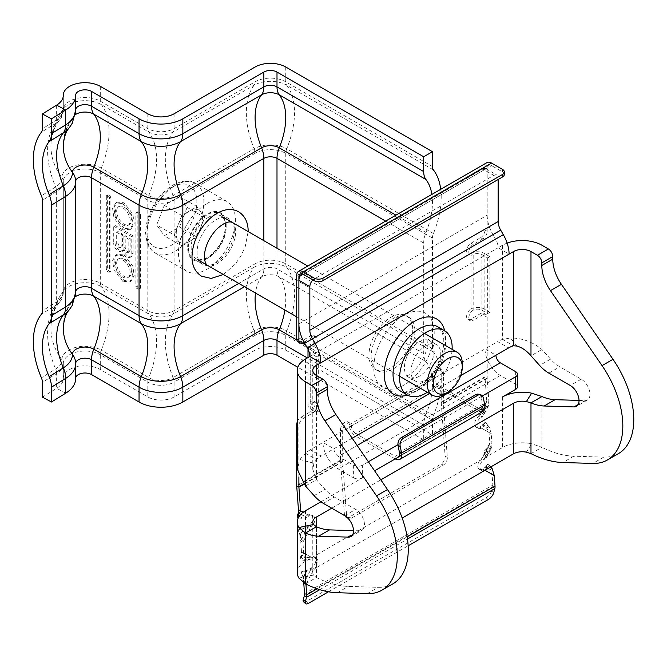 <?xml version="1.0" encoding="UTF-8"?>
<svg xmlns="http://www.w3.org/2000/svg" width="667" height="667" viewBox="0 0 667 667"><rect width="100%" height="100%" fill="white"/><g stroke="black" fill="none" stroke-linecap="round" stroke-linejoin="round"><path stroke-width="0.5" stroke-dasharray="3.33 2.5" d="M425.888 380.007A21.052 12.156 120 0 0 439.636 361.456A21.052 12.156 120 0 0 436.41 344.581A21.052 12.156 120 0 0 425.888 345.623A21.052 12.156 120 0 0 412.131 364.182A21.052 12.156 120 0 0 415.358 381.049A21.052 12.156 120 0 0 425.888 380.007M310.313 449.766A30.965 17.876 120 0 0 305.461 453.201L316.408 459.521A30.965 17.876 -60 0 1 321.261 456.086L310.313 449.766L322.978 442.454A21.677 12.515 -120 0 0 338.302 469.009L353.627 477.855L353.627 465.216L338.302 456.361L357.17 445.464M352.193 438.227L321.261 456.086M331.732 508.196L380.824 479.848M316.408 567.609A12.39 7.154 0 0 0 312.781 572.67A12.39 7.154 0 0 0 313.498 575.071L316.408 577.514L316.408 526.747L316.408 567.609L402.193 518.076M305.461 510.722L305.461 561.289L502.518 447.515A27.872 16.091 0 0 1 531.599 443.738L526.388 452.159M507.137 243.105A27.872 16.091 180 0 0 502.518 245.248L498.141 247.782L509.088 254.102M516.983 346.065L510.43 337.969L502.518 339.428A30.965 17.876 120 0 0 497.665 341.604L508.613 347.924M515.658 371.669L515.658 384.309L500.333 375.463A21.677 12.515 60 0 1 485.001 348.916L497.665 341.604M502.518 245.248L502.518 339.428L513.465 345.748M320.919 501.792L362.389 477.855A6.195 3.577 180 0 1 353.627 477.855M395.231 458.896L478.431 410.855L439.019 388.102L355.819 436.135L395.231 458.896L485.001 407.062L401.801 455.102M338.302 456.361A6.195 3.577 -120 0 1 333.925 448.783L322.978 442.454L485.001 348.916L495.948 355.236M307.27 347.866L495.573 239.145L492.963 234.626A27.872 16.091 -120 0 1 487.193 215.199L487.193 171.569L498.141 177.889A6.195 3.577 120 0 0 496.857 175.054A6.195 3.577 120 0 0 493.763 175.363L314.215 279.023A6.195 3.577 120 0 0 312.981 279.932M427.347 392.263A37.16 21.452 120 0 0 452.118 349.358M503.318 234.676L495.573 239.145A12.39 7.154 60 0 1 498.141 247.782L309.838 356.495M493.763 175.363L482.816 169.043L303.268 272.703L314.215 279.023M301.859 273.778A6.195 3.577 -60 0 1 303.268 272.703M482.816 169.043A6.195 3.577 -60 0 1 485.909 168.734A6.195 3.577 -60 0 1 487.193 171.569M498.141 179.515L498.141 177.889M515.658 384.309A6.195 3.577 180 0 1 517.467 386.835M482.366 395.94L397.949 444.681M368.376 461.756L362.389 465.216L362.389 477.855M353.627 465.216A6.195 3.577 0 0 0 362.389 465.216M541.929 245.248L541.929 349.475L530.982 355.794M579.031 400.417L584.967 400.6A12.39 7.154 -120 0 0 587.419 400.025A12.39 7.154 -120 0 0 589.311 390.095A12.39 7.154 -120 0 0 581.224 379.181L559.83 366.825A30.965 17.876 60 0 1 550.575 359.121L541.929 349.475C532.591 341.829 522.094 337.994 510.43 337.969M530.982 453.635L541.929 447.307L531.599 443.738M541.929 396.54L541.929 447.307A123.862 71.511 -120 0 0 573.82 456.203L603.71 457.12A74.32 42.905 -120 0 0 618.384 453.652M313.94 463.29L312.781 469.285L316.408 479.681L316.408 375.454L316.408 459.521L313.94 463.29L299.917 459.513L297.299 469.285M305.461 359.021L305.461 453.201L299.917 459.513M305.461 486.001L316.408 479.681L325.046 489.328L314.099 495.648M313.498 575.071L298.916 578.081M305.461 561.289A27.872 16.091 0 0 0 297.299 572.67M392.855 583.858A74.32 42.905 60 0 1 378.181 587.327L348.299 586.41A123.862 71.511 60 0 1 316.408 577.514L305.461 583.842M323.353 503.36L334.3 497.032L355.694 509.388A12.39 7.154 60 0 1 363.79 520.302A12.39 7.154 60 0 1 361.889 530.232A12.39 7.154 60 0 1 359.446 530.807L353.502 530.624M334.3 497.032A30.965 17.876 60 0 1 325.046 489.328M187.11 207.387L204.627 217.5L197.023 237.118L189.411 241.512A18.643 10.764 -60 0 1 177.997 240.487A18.643 10.764 -60 0 1 177.997 225.271A18.643 10.764 -60 0 1 189.411 211.072L197.023 206.678L179.506 196.565L187.11 207.387L179.506 227.005L164.282 235.793L156.67 224.962L164.282 205.353L179.506 196.565M462.273 363.598A24.771 14.299 -60 0 1 444.756 393.939M206.928 203.535A40.253 23.245 -60 0 1 227.055 201.542A40.253 23.245 -60 0 1 233.225 233.8A40.253 23.245 -60 0 1 206.928 269.268A40.253 23.245 -60 0 1 186.802 271.269A40.253 23.245 -60 0 1 180.632 239.011A40.253 23.245 -60 0 1 206.928 203.535M204.627 217.5L197.023 206.678M164.282 205.353L181.799 215.466L189.411 211.072A18.643 10.764 -60 0 1 200.825 212.089A18.643 10.764 -60 0 1 200.825 227.314A18.643 10.764 -60 0 1 189.411 241.512L181.799 245.906L164.282 235.793M181.799 215.466L174.187 235.076L156.67 224.962M174.187 235.076L181.799 245.906M197.023 237.118L179.506 227.005M431.874 194.405A61.931 35.76 -60 0 1 425.963 232.5A21.677 12.515 120 0 0 423.695 243.08L423.695 353.61A21.677 12.515 120 0 0 425.963 361.572A61.931 35.76 -60 0 1 425.963 414.541A21.677 12.515 120 0 0 423.695 425.121L423.695 439.928L432.449 434.876L285.751 350.175A21.677 12.515 0 0 0 255.094 350.175L174.087 396.948A18.576 10.73 180 0 1 147.807 396.948L100.3 369.518A21.677 12.515 0 0 0 76.672 366.808A21.677 12.515 0 0 0 63.298 378.372A21.677 12.515 0 0 0 63.298 378.464A24.771 14.299 180 0 1 63.298 378.564A24.771 14.299 180 0 1 56.637 388.319L42.405 397.132M440.729 189.295A74.32 42.905 -60 0 1 433.425 233.492A9.288 5.361 120 0 0 432.449 238.027L432.449 348.549A9.288 5.361 120 0 0 433.425 351.968A74.32 42.905 -60 0 1 433.425 415.533A9.288 5.361 120 0 0 432.449 420.068L432.449 434.876M423.695 439.928L297.832 367.267M124.054 228.372L115.299 217.2L113.915 207.745L117.084 202.159L124.054 202.776L132.808 213.957L134.192 223.412L131.024 228.998L124.054 228.372M138.286 287.794A1.551 0.892 60 0 1 137.194 285.893L137.194 212.573A1.551 0.892 60 0 1 137.51 211.864A1.551 0.892 60 0 1 138.286 211.939L139.378 212.573A1.551 0.892 60 0 1 140.479 214.474L140.479 287.794A1.551 0.892 60 0 1 140.153 288.503A1.551 0.892 60 0 1 139.378 288.427L138.286 287.794L136.968 288.553A1.551 0.892 60 0 1 135.876 286.652L135.876 213.332A1.551 0.892 60 0 1 136.193 212.623A1.551 0.892 60 0 1 136.968 212.698L138.069 213.332A1.551 0.892 60 0 1 139.161 215.233L139.161 288.553A1.551 0.892 60 0 1 138.836 289.261A1.551 0.892 60 0 1 138.069 289.186L136.968 288.553M110.914 270.727A1.551 0.892 60 0 1 110.597 271.436A1.551 0.892 60 0 1 109.822 271.361L108.729 270.727A1.551 0.892 60 0 1 107.629 268.826L107.629 195.506A1.551 0.892 60 0 1 107.954 194.797A1.551 0.892 60 0 1 108.729 194.872L109.822 195.506A1.551 0.892 60 0 1 110.914 197.407L110.914 270.727L109.605 271.486A1.551 0.892 60 0 1 109.28 272.194A1.551 0.892 60 0 1 108.504 272.119L107.412 271.486A1.551 0.892 60 0 1 106.32 269.585L106.32 196.265A1.551 0.892 60 0 1 106.637 195.556A1.551 0.892 60 0 1 107.412 195.631L108.504 196.265A1.551 0.892 60 0 1 109.605 198.166L109.605 271.486M115.024 242.705L115.024 225.438L133.083 235.868L133.083 253.218A7.195 4.152 60 0 1 131.591 256.512A7.195 4.152 60 0 1 123.253 249.683A6.145 3.543 60 0 1 122.436 250.534A6.145 3.543 60 0 1 117.7 248.883A6.145 3.543 60 0 1 115.024 242.705L113.707 243.463L113.707 226.196L115.024 225.438M124.054 254.927L132.808 266.1L134.192 275.554L131.024 281.14L124.054 280.524L115.299 269.343L113.915 259.888L117.084 254.302L124.054 254.927M122.736 203.535L131.499 214.716L132.883 224.17L129.715 229.756L122.736 229.131L113.982 217.959L112.598 208.504L115.766 202.918L122.736 203.535M122.736 281.282L113.982 270.102L112.598 260.647L115.766 255.061L122.736 255.686L131.499 266.858L132.883 276.313L129.715 281.899L122.736 281.282M188.319 247.149A26.321 15.199 -60 0 1 199.808 220.66A26.321 15.199 -60 0 1 220.085 213.607A26.321 15.199 -60 0 1 225.538 225.654A26.321 15.199 -60 0 1 214.049 252.143A26.321 15.199 -60 0 1 193.763 259.196A26.321 15.199 -60 0 1 188.319 247.149M234.3 230.715A26.321 15.199 -60 0 1 222.811 257.204A26.321 15.199 -60 0 1 202.526 264.257A26.321 15.199 -60 0 1 197.073 252.201A26.321 15.199 -60 0 1 208.563 225.721A26.321 15.199 -60 0 1 228.848 218.668A26.321 15.199 -60 0 1 234.3 230.715M115.349 264.215A10.447 6.036 60 0 1 117.517 259.43A10.447 6.036 60 0 1 125.563 262.231A10.447 6.036 60 0 1 130.132 272.745A10.447 6.036 60 0 1 127.964 277.53A10.447 6.036 60 0 1 119.91 274.729A10.447 6.036 60 0 1 115.349 264.215M116.667 263.457A10.447 6.036 60 0 1 118.826 258.671A10.447 6.036 60 0 1 126.88 261.472A10.447 6.036 60 0 1 131.441 271.986A10.447 6.036 60 0 1 129.281 276.772A10.447 6.036 60 0 1 121.227 273.97A10.447 6.036 60 0 1 116.667 263.457M113.707 226.196L131.774 236.627L131.774 253.977A7.195 4.152 60 0 1 130.282 257.27A7.195 4.152 60 0 1 121.944 250.442L123.253 249.683M121.944 250.442A6.145 3.543 60 0 1 121.119 251.292A6.145 3.543 60 0 1 116.391 249.641A6.145 3.543 60 0 1 113.707 243.463M131.774 236.627L133.083 235.868M116.667 232.266L121.094 234.826L121.094 246.106A3.135 1.809 60 0 1 120.444 247.54A3.135 1.809 60 0 1 118.034 246.698A3.135 1.809 60 0 1 116.667 243.547L116.667 232.266L117.976 231.507L122.411 234.067L122.411 245.348A3.135 1.809 60 0 1 121.761 246.782A3.135 1.809 60 0 1 119.343 245.94A3.135 1.809 60 0 1 117.976 242.788L117.976 231.507M128.814 250.942A3.485 2.009 60 0 1 128.097 252.535A3.485 2.009 60 0 1 125.413 251.601A3.485 2.009 60 0 1 123.887 248.099L123.887 236.435L128.814 239.278L128.814 250.942L130.132 250.183A3.485 2.009 60 0 1 129.406 251.776A3.485 2.009 60 0 1 126.722 250.842A3.485 2.009 60 0 1 125.204 247.34L125.204 235.676L130.132 238.519L130.132 250.183M123.887 236.435L125.204 235.676M128.814 239.278L130.132 238.519M121.094 234.826L122.411 234.067M115.349 212.073A10.447 6.036 60 0 1 117.517 207.287A10.447 6.036 60 0 1 125.563 210.088A10.447 6.036 60 0 1 130.132 220.602A10.447 6.036 60 0 1 127.964 225.388A10.447 6.036 60 0 1 119.91 222.586A10.447 6.036 60 0 1 115.349 212.073M116.667 211.314A10.447 6.036 60 0 1 118.826 206.528A10.447 6.036 60 0 1 126.88 209.33A10.447 6.036 60 0 1 131.441 219.843A10.447 6.036 60 0 1 129.281 224.629A10.447 6.036 60 0 1 121.227 221.828A10.447 6.036 60 0 1 116.667 211.314M412.748 329.948A30.965 17.876 -60 0 1 399.233 361.114A30.965 17.876 -60 0 1 375.371 369.41A30.965 17.876 -60 0 1 368.951 355.236A30.965 17.876 -60 0 1 382.474 324.07A30.965 17.876 -60 0 1 406.336 315.774A30.965 17.876 -60 0 1 412.748 329.948M414.932 331.216A30.965 17.876 -60 0 1 401.417 362.373A30.965 17.876 -60 0 1 377.555 370.669A30.965 17.876 -60 0 1 371.144 356.495A30.965 17.876 -60 0 1 384.659 325.338A30.965 17.876 -60 0 1 408.521 317.042A30.965 17.876 -60 0 1 414.932 331.216M480.624 313.515A6.195 3.577 -60 0 1 483.717 313.207A6.195 3.577 -60 0 1 485.001 316.041L485.001 376.722A9.288 5.361 -120 0 0 485.026 377.397L486.735 400.934L488.919 401.976L487.21 378.439A6.195 3.577 -120 0 1 487.193 377.989L487.193 317.309A6.195 3.577 120 0 0 485.909 314.474A6.195 3.577 120 0 0 482.816 314.782L480.624 313.515L470.985 319.076A6.195 3.577 -60 0 1 467.892 319.385A6.195 3.577 -60 0 1 466.608 316.55A6.195 3.577 -60 0 1 470.985 308.963L470.985 253.343A6.195 3.577 -60 0 1 467.892 253.652A6.195 3.577 -60 0 1 466.608 250.817A6.195 3.577 -60 0 1 470.985 243.23L480.624 237.669L482.816 238.928A6.195 3.577 120 0 0 487.193 231.349L487.193 168.134A6.195 3.577 60 0 1 488.477 165.299A6.195 3.577 60 0 1 491.571 165.608L502.518 171.928A6.195 3.577 180 0 1 504.335 174.462M482.816 314.782L473.178 320.343A6.195 3.577 -60 0 1 470.085 320.652A6.195 3.577 -60 0 1 468.801 317.817A6.195 3.577 -60 0 1 473.178 310.23L470.985 308.963A9.288 5.361 0 0 1 484.125 308.963L489.886 312.289L489.886 256.67L484.125 253.343A9.288 5.361 180 0 0 470.985 253.343L473.178 254.602A6.195 3.577 -60 0 1 470.085 254.911A6.195 3.577 -60 0 1 468.801 252.076A6.195 3.577 -60 0 1 473.178 244.497L482.816 238.928M478.431 408.329L439.019 385.576L355.819 433.608L395.231 456.361L478.431 408.329A6.195 3.577 -120 0 0 481.532 408.638A6.195 3.577 -120 0 0 482.816 405.803A6.195 3.577 -120 0 0 482.666 404.402L484.776 404.969M478.431 410.855A9.288 5.361 -120 0 0 483.075 411.314M491.779 447.39L491.971 444.039L483.975 459.605A6.195 3.877 115.5 0 0 480.132 465.324A6.195 3.877 115.5 0 0 481.691 470.46A6.195 3.877 115.5 0 0 484.742 470.127L482.558 469.084L487.477 465.733L488.152 463.949L485.843 465.808L489.745 470.227L492.079 474.545L482.558 469.084A6.195 3.877 115.5 0 1 479.515 469.418A6.195 3.877 115.5 0 1 477.956 464.29A6.195 3.877 115.5 0 1 481.791 458.571L483.975 459.605L486.46 457.754L486.785 456.203L484.234 454.852L481.791 458.571L489.786 442.996L489.028 432.483L479.506 427.022L484.417 423.67L485.101 421.886L482.791 423.745L486.693 428.164L489.028 432.483L491.204 433.517L479.506 427.022A6.195 3.877 115.5 0 1 476.463 427.355A6.195 3.877 115.5 0 1 474.904 422.228A6.195 3.877 115.5 0 1 478.739 416.508L480.924 417.55A6.195 3.877 115.5 0 0 477.08 423.27A6.195 3.877 115.5 0 0 478.639 428.397A6.195 3.877 115.5 0 0 481.682 428.064L484.417 423.67L489.003 426.296L491.204 433.517L491.971 444.039L489.786 442.996L489.028 445.981L484.234 454.852L484.734 450.533L488.086 447.349L490.637 448.708L486.785 456.203L487.277 451.884L491.779 447.39L486.46 457.754M439.019 385.576A6.195 3.577 -120 0 1 434.642 377.989A6.195 3.577 -60 0 1 437.344 371.752A6.195 3.577 -60 0 1 442.121 370.093A6.195 3.577 -60 0 1 443.397 372.928L443.397 403.268A6.195 3.577 60 0 0 443.413 403.718L441.237 402.685L485.026 377.397L487.21 378.439L443.413 403.718L447.307 457.329A6.195 3.877 -64.5 0 1 443.313 465.107L351.351 518.209A6.195 3.877 -64.5 0 1 348.307 518.542A6.195 3.877 -64.5 0 1 346.59 515.474L342.696 461.872L303.785 484.342M303.218 512.181L310.138 516.15A6.195 3.877 -64.5 0 1 313.182 515.816A6.195 3.877 -64.5 0 1 314.741 520.944A6.195 3.877 -64.5 0 1 310.897 526.663L308.721 525.629A6.195 3.877 -64.5 0 0 312.556 519.901A6.195 3.877 -64.5 0 0 310.997 514.774A6.195 3.877 -64.5 0 0 307.954 515.107L303.168 515.558L303.035 518.459L310.138 516.15L298.432 509.655M316.233 557.879A6.195 3.877 -64.5 0 0 313.19 558.212L311.005 557.17L306.228 557.62L306.095 560.522L301.509 557.895L301.484 551.709L313.19 558.212L306.095 560.522L300.267 559.863L303.668 552.751L302.901 542.238L300.725 541.195L300.25 535.809L298.082 529.856L300.25 535.809L304.094 528.306L308.721 525.629L300.725 541.195L301.484 551.709L311.005 557.17A6.195 3.877 -64.5 0 1 314.049 556.837A6.195 3.877 -64.5 0 1 315.608 561.964A6.195 3.877 -64.5 0 1 311.772 567.684L313.949 568.726A6.195 3.877 -64.5 0 0 317.792 563.006A6.195 3.877 -64.5 0 0 316.233 557.879L314.049 556.837M304.536 593.772L492.846 485.059L492.079 474.545L494.264 475.579M342.68 431.082L340.487 429.815L340.487 460.155A9.288 5.361 -120 0 0 340.512 460.83L342.696 461.872A6.195 3.577 -120 0 1 342.68 461.422L342.68 431.082A6.195 3.577 -60 0 1 345.381 424.846A6.195 3.577 -60 0 1 350.158 423.186A6.195 3.577 -60 0 1 351.442 426.021L434.642 377.989L432.449 376.722A6.195 3.577 -60 0 1 435.159 370.493A6.195 3.577 -60 0 1 439.928 368.834A6.195 3.577 -60 0 1 441.212 371.669L441.212 402.009A9.288 5.361 60 0 0 441.237 402.685L445.131 456.286A6.195 3.877 -64.5 0 1 441.129 464.074L349.166 517.167A6.195 3.877 -64.5 0 1 346.123 517.5A6.195 3.877 -64.5 0 1 344.405 514.44L340.512 460.83L296.723 486.118M298.891 476.955L298.891 426.021L297.299 425.104M487.193 231.349L485.001 230.082L485.001 166.875A9.288 5.361 60 0 1 486.927 162.623M485.001 230.082A6.195 3.577 -60 0 1 480.624 237.669M340.487 429.815A6.195 3.577 -60 0 1 343.197 423.587A6.195 3.577 -60 0 1 347.966 421.928A6.195 3.577 -60 0 1 349.25 424.762A9.288 5.361 60 0 0 355.819 436.135M297.299 421.869A6.195 3.577 -60 0 1 301.075 417.175L303.268 418.442A6.195 3.577 120 0 0 298.891 426.021M303.268 418.442L312.898 412.881A6.195 3.577 -60 0 0 316.95 407.42A6.195 3.577 -60 0 0 316 402.459A6.195 3.577 -60 0 0 312.898 402.768L310.714 401.501A6.195 3.577 -60 0 1 313.807 401.192A6.195 3.577 -60 0 1 314.757 406.153A6.195 3.577 -60 0 1 310.714 411.614L301.075 417.175M303.268 342.588L301.075 341.329L310.714 335.768A6.195 3.577 -60 0 1 313.807 335.459A6.195 3.577 -60 0 1 314.757 340.42A6.195 3.577 -60 0 1 310.714 345.881A9.288 5.361 180 0 0 308.021 349.275M301.075 341.329A6.195 3.577 -60 0 1 297.982 341.629M304.002 342.163L312.898 337.027A6.195 3.577 -60 0 1 316 336.718A6.195 3.577 -60 0 1 316.95 341.687A6.195 3.577 -60 0 1 312.898 347.14L310.714 345.881L310.714 401.501A9.288 5.361 0 0 0 307.996 405.294A9.288 5.361 0 0 0 310.714 409.088L310.714 353.46A9.288 5.361 180 0 1 309.188 352.301M355.819 433.608A6.195 3.577 60 0 1 351.442 426.021L349.25 424.762L432.449 376.722A9.288 5.361 -120 0 0 439.019 388.102M481.532 408.638L398.324 456.67A6.195 3.577 60 0 1 395.231 456.361M478.506 394.214A6.195 4.377 -75 0 1 481.282 397.665L482.666 404.402L399.458 452.443M489.886 312.289L487.694 313.557L481.941 310.23A6.195 3.577 0 0 0 473.178 310.23L473.178 254.602A6.195 3.577 180 0 1 481.941 254.602L487.694 257.929L489.886 256.67M487.694 313.557L487.694 257.929M312.898 402.768A6.195 3.577 0 0 0 311.089 405.294A6.195 3.577 0 0 0 312.898 407.82L312.898 352.201A6.195 3.577 180 0 1 311.089 349.666A6.195 3.577 180 0 1 312.898 347.14L312.898 402.768M316.475 356.787L318.659 355.519L318.659 411.147L316.475 412.406L316.475 356.787L310.714 353.46M316.475 412.406L310.714 409.088M318.659 411.147L312.898 407.82M312.898 352.201L318.659 355.519M308.638 603.251L306.52 601.376L486.068 497.724L488.177 499.6M328.489 591.787L408.137 545.806M493.688 492.838L491.579 490.962L492.713 486.735L494.822 488.611M491.579 490.962A6.195 2.526 -48.4 0 1 486.068 497.724M306.52 601.376A6.195 2.526 -48.4 0 1 303.543 601.784M492.846 485.059A6.195 3.577 60 0 1 492.713 486.735L304.41 595.448M297.34 514.891L303.168 515.558L298.583 512.931M298.257 517.917L303.035 518.459L299.2 516.258M299.883 535.493L303.727 527.989L310.897 526.663L302.901 542.238L300.25 535.809M298.082 529.856L303.727 527.989L304.094 528.306L298.449 530.173M303.777 583.258L303.302 577.872L301.142 571.919L303.302 577.872L307.153 570.368L311.772 567.684L303.777 583.258M305.961 584.3L303.302 577.872M302.935 577.555L306.787 570.052L313.949 568.726L306.045 584.134M301.142 571.919L306.787 570.052L307.153 570.368L301.509 572.236M300.4 556.953L301.642 554.994L306.228 557.62L300.4 556.953L300.267 559.863M485.101 421.886L489.003 426.296L486.693 428.164L482.108 425.538L482.791 423.745M486.735 400.934L485.968 403.919L480.649 414.274L478.739 416.508L486.735 400.934M487.577 406.645L485.034 405.286L481.682 408.471L481.182 412.79L483.725 414.14L483.408 415.691L480.924 417.55L488.919 401.976L488.728 405.328L483.725 414.14L484.225 409.821L487.577 406.645M484.225 409.821L481.682 408.471M487.277 451.884L484.734 450.533M492.063 468.359L489.745 470.227L485.159 467.592L485.843 465.808M485.001 470.277L487.477 465.733L490.178 467.284M490.795 466.925L488.152 463.949M419.318 376.221A21.052 12.156 -60 0 1 408.788 377.264A21.052 12.156 -60 0 1 405.561 360.388A21.052 12.156 -60 0 1 419.318 341.829A21.052 12.156 -60 0 1 429.84 340.787A21.052 12.156 -60 0 1 433.075 357.662A21.052 12.156 -60 0 1 419.318 376.221M403.985 315.283A42.73 24.671 120 0 0 373.77 367.617A42.73 24.671 120 0 0 403.985 385.067A42.73 24.671 120 0 0 434.2 332.733A42.73 24.671 120 0 0 403.985 315.283M444.681 330.765A43.355 25.029 -60 0 1 414.932 391.896A43.355 25.029 -60 0 1 407.529 395.122M419.318 389.361A37.16 21.452 120 0 0 443.588 356.62A37.16 21.452 120 0 0 437.894 326.847L442.113 331.958L443.588 337.835C444.147 342.696 443.497 348.282 441.662 354.586C436.385 370.218 427.906 381.707 416.216 389.061C404.994 394.706 401.759 391.646 400.734 391.204A37.16 21.452 120 0 0 419.318 389.361M460.697 375.588L429.573 393.555M502.518 396.948L502.518 447.515M304.661 343.338L500.709 230.157M298.891 323.92L487.193 215.199M500.333 375.463L338.302 469.009M550.575 359.121L539.628 365.441M548.883 373.153L559.83 366.825M581.224 379.181L570.277 385.501M584.967 400.6L578.189 404.51M573.82 456.203L562.873 462.523M603.71 457.12L592.763 463.44M367.234 593.647L378.181 587.327M337.352 592.73L348.299 586.41M352.668 534.717L359.446 530.807M344.747 515.708L355.694 509.388M175.396 251.067A40.253 23.245 120 0 0 201.692 215.591A40.253 23.245 120 0 0 195.523 183.342A40.253 23.245 120 0 0 175.396 185.334A40.253 23.245 120 0 0 149.1 220.802A40.253 23.245 120 0 0 155.269 253.06A40.253 23.245 120 0 0 175.396 251.067M171.894 187.352A35.301 20.377 -60 0 1 196.857 201.767A35.301 20.377 -60 0 1 171.894 244.997A35.301 20.377 -60 0 1 146.932 230.59A35.301 20.377 -60 0 1 171.894 187.352M206.928 258.654A27.247 15.733 -60 0 1 187.66 247.524A27.247 15.733 -60 0 1 206.928 214.157A27.247 15.733 -60 0 1 226.196 225.279A27.247 15.733 -60 0 1 206.928 258.654M208.679 217.192A24.771 14.299 120 0 0 192.496 239.019A24.771 14.299 120 0 0 196.29 258.871A24.771 14.299 120 0 0 208.679 257.637A24.771 14.299 120 0 0 224.862 235.81A24.771 14.299 120 0 0 221.06 215.958A24.771 14.299 120 0 0 208.679 217.192M75.304 114.707A12.498 7.22 0 0 0 73.712 116.141A12.498 7.22 0 0 0 72.47 119.335A61.931 50.567 179.3 0 0 63.298 145.856A61.931 50.567 179.3 0 0 63.298 146.031M65.7 393.197L56.637 388.319L56.637 373.512L42.405 382.316M63.298 95.498L63.298 110.097A9.288 7.587 -0.7 0 1 61.923 114.082A74.32 60.68 179.3 0 0 50.909 145.906A74.32 60.68 179.3 0 0 50.909 146.532A74.32 60.68 179.3 0 0 61.923 177.647A9.288 7.587 -0.7 0 1 63.298 181.532A9.288 7.587 -0.7 0 1 63.298 181.616L63.298 292.138A9.288 7.587 -0.7 0 1 61.923 296.115A23.395 13.507 180 0 1 59.588 302.093A23.395 13.507 180 0 1 55.636 305.428A74.32 44.381 -121.8 0 0 47.582 332.875A74.32 44.381 -121.8 0 0 55.636 368.993A9.288 5.544 58.2 0 1 56.637 373.512A24.771 14.299 180 0 0 63.298 363.757L63.298 378.564M100.3 86.351L100.3 101.159A9.288 5.361 120 0 0 101.267 104.569A74.32 42.905 -60 0 1 101.267 168.134A9.288 5.361 120 0 0 100.3 172.67L100.3 283.2A9.288 5.361 120 0 0 101.267 286.61A23.053 13.307 0 0 0 64.207 290.237A23.053 13.307 0 0 0 61.923 296.115A74.32 60.68 179.3 0 0 50.909 327.947A74.32 60.68 179.3 0 0 50.909 328.573A74.32 60.68 179.3 0 0 61.923 359.68A23.395 13.507 180 0 1 55.636 368.993L41.404 377.805M174.087 113.782L174.087 128.589A9.288 5.361 60 0 1 173.112 131.999A17.2 9.93 180 0 1 148.783 131.999L101.267 104.569A23.053 13.307 0 0 0 64.207 108.196A23.053 13.307 0 0 0 61.923 114.082A23.395 13.507 180 0 1 59.588 120.052A23.395 13.507 180 0 1 55.636 123.387A74.32 44.381 -121.8 0 0 47.582 150.834A74.32 44.381 -121.8 0 0 55.636 186.952A9.288 5.544 58.2 0 1 56.637 191.471L56.637 302.001A9.288 5.544 58.2 0 1 55.636 305.428L41.404 314.24M147.807 113.782L147.807 128.589A9.288 5.361 120 0 0 148.783 131.999A74.32 42.905 -60 0 1 156.57 159.288A74.32 42.905 -60 0 1 148.783 195.564A9.288 5.361 120 0 0 147.807 200.1L147.807 310.63L100.3 283.2A21.677 12.515 0 0 0 76.672 280.482A21.677 12.515 0 0 0 63.298 292.046A21.677 12.515 0 0 0 63.298 292.138A24.771 14.299 180 0 1 63.298 292.246A24.771 14.299 180 0 1 56.637 302.001L42.405 310.805M255.094 67.008L255.094 81.816A9.288 5.361 60 0 1 254.127 85.226L173.112 131.999A74.32 42.905 -120 0 0 165.324 159.288A74.32 42.905 -120 0 0 173.112 195.564A9.288 5.361 60 0 1 174.087 200.1A18.576 10.73 180 0 1 147.807 200.1L100.3 172.67A21.677 12.515 0 0 0 76.672 169.96A21.677 12.515 0 0 0 63.298 181.524A21.677 12.515 0 0 0 63.298 181.616A24.771 14.299 180 0 1 63.298 181.716A24.771 14.299 180 0 1 56.637 191.471L42.405 200.283M285.751 67.008L285.751 81.816A9.288 5.361 120 0 0 286.727 85.226A23.053 13.307 0 0 0 254.127 85.226A74.32 42.905 -120 0 0 254.127 148.791L173.112 195.564A17.2 9.93 180 0 1 148.783 195.564L101.267 168.134A23.053 13.307 0 0 0 76.071 165.274A23.053 13.307 0 0 0 61.923 177.647A23.395 13.507 180 0 1 55.636 186.952L41.404 195.764M56.637 105.144L56.637 119.96A9.288 5.544 58.2 0 1 55.636 123.387L41.404 132.199M432.449 166.517L285.751 81.816A21.677 12.515 0 0 0 255.094 81.816L174.087 128.589A18.576 10.73 180 0 1 147.807 128.589L100.3 101.159A21.677 12.515 0 0 0 76.672 98.449A21.677 12.515 0 0 0 63.298 110.005A21.677 12.515 0 0 0 63.298 110.097A24.771 14.299 180 0 1 63.298 110.205A24.771 14.299 180 0 1 56.637 119.96L42.405 128.773M433.425 169.927L286.727 85.226A74.32 42.905 -60 0 1 286.727 148.791A23.053 13.307 0 0 0 254.127 148.791A9.288 5.361 60 0 1 255.094 153.327L174.087 200.1L174.087 310.63A9.288 5.361 60 0 1 173.112 314.04A17.2 9.93 180 0 1 148.783 314.04L101.267 286.61A74.32 42.905 -60 0 1 101.267 350.175A23.053 13.307 0 0 0 76.071 347.307A23.053 13.307 0 0 0 61.923 359.68A9.288 7.587 -0.7 0 1 63.298 363.573A9.288 7.587 -0.7 0 1 63.298 363.648L63.298 378.464M433.425 233.492L286.727 148.791A9.288 5.361 120 0 0 285.751 153.327A21.677 12.515 0 0 0 255.094 153.327L255.094 263.857L174.087 310.63A18.576 10.73 180 0 1 147.807 310.63A9.288 5.361 120 0 0 148.783 314.04A74.32 42.905 -60 0 1 156.57 341.329A74.32 42.905 -60 0 1 148.783 377.605L101.267 350.175A9.288 5.361 120 0 0 100.3 354.711A21.677 12.515 0 0 0 76.672 352.001A21.677 12.515 0 0 0 63.298 363.557L63.298 378.372M432.449 238.027L285.751 153.327L285.751 263.857A21.677 12.515 0 0 0 255.094 263.857A9.288 5.361 60 0 1 254.127 267.267L173.112 314.04A74.32 42.905 -120 0 0 165.324 341.329A74.32 42.905 -120 0 0 173.112 377.605A17.2 9.93 180 0 1 148.783 377.605A9.288 5.361 120 0 0 147.807 382.141L100.3 354.711L100.3 369.518M432.449 348.549L285.751 263.857A9.288 5.361 120 0 0 286.727 267.267A23.053 13.307 0 0 0 254.127 267.267A74.32 42.905 -120 0 0 254.127 330.832L173.112 377.605A9.288 5.361 60 0 1 174.087 382.141A18.576 10.73 180 0 1 147.807 382.141L147.807 396.948M433.425 351.968L286.727 267.267A74.32 42.905 -60 0 1 286.727 330.832A23.053 13.307 0 0 0 254.127 330.832A9.288 5.361 60 0 1 255.094 335.368L174.087 382.141L174.087 396.948M433.425 415.533L286.727 330.832A9.288 5.361 120 0 0 285.751 335.368A21.677 12.515 0 0 0 255.094 335.368L255.094 350.175M432.449 420.068L285.751 335.368L285.751 350.175M75.679 291.963A9.288 5.361 0 0 0 75.679 292.046A9.288 5.361 0 0 0 75.679 292.088A21.677 17.701 -0.7 0 1 72.47 301.367A61.931 50.567 179.3 0 0 63.298 327.897A61.931 50.567 179.3 0 0 63.298 328.072M75.304 296.74A12.498 7.22 0 0 0 73.712 298.182A12.498 7.22 0 0 0 72.47 301.367A33.95 19.601 180 0 1 69.093 310.038M75.679 109.922A9.288 5.361 0 0 0 75.679 110.005A9.288 5.361 0 0 0 75.679 110.047A21.677 17.701 -0.7 0 1 72.47 119.335A33.95 19.601 180 0 1 69.093 127.997M263.857 240.67L263.857 268.909A21.677 12.515 60 0 1 261.589 276.872L244.531 286.718M276.997 248.249L276.997 268.909A21.677 12.515 120 0 0 279.265 276.872A12.498 7.22 0 0 0 261.589 276.872A61.931 35.76 -120 0 0 255.494 293.046M423.695 353.61L276.997 268.909A9.288 5.361 0 0 0 263.857 268.909L238.769 283.392M425.963 361.572L279.265 276.872A61.931 35.76 -60 0 1 284.901 310.022M423.695 425.121L307.337 357.937M425.963 414.541L305.669 345.089M302.168 343.063L296.84 339.995M423.695 243.08L385.626 221.102M425.963 232.5L395.931 215.158M131.774 253.977L133.083 253.218M123.887 248.099L125.204 247.34M121.094 246.106L122.411 245.348M116.667 243.547L117.976 242.788M108.504 272.119L109.822 271.361M109.605 198.166L110.914 197.407M108.504 196.265L109.822 195.506M107.412 195.631L108.729 194.872M106.32 196.265L107.629 195.506M106.32 269.585L107.629 268.826M107.412 271.486L108.729 270.727M135.876 286.652L137.194 285.893M138.069 289.186L139.378 288.427M139.161 288.553L140.479 287.794M139.161 215.233L140.479 214.474M138.069 213.332L139.378 212.573M136.968 212.698L138.286 211.939M135.876 213.332L137.194 212.573M473.178 244.497L470.985 243.23M317.133 588.803L407.145 536.835M485.001 316.041L487.193 317.309M485.001 376.722L441.212 402.009M340.487 460.155L296.698 485.443M296.698 275.588L485.001 166.875M300.05 276.18L487.193 168.134M342.68 461.422L303.502 484.042M487.193 377.989L443.397 403.268M303.268 274.329L491.571 165.608M502.518 169.401L502.518 171.928M443.397 372.928L441.212 371.669M481.282 397.665L483.4 398.232M312.898 412.881L310.714 411.614M312.898 337.027L310.714 335.768M473.178 320.343L470.985 319.076M484.125 308.963L484.125 253.343M481.941 310.23L481.941 254.602M319.785 589.67L407.479 539.036M443.313 465.107L441.129 464.074M447.307 457.329L445.131 456.286M351.351 518.209L349.166 517.167M346.59 515.474L344.405 514.44M415.358 381.049L408.788 377.264L405.603 376.363L408.479 375.146C413.482 372.061 417.967 367.175 421.919 360.497C427.956 351.301 428.431 338.636 427.48 338.477L429.84 340.787L436.41 344.581M587.419 400.025L576.463 406.345M312.781 469.285L312.781 370.402M312.781 572.67L312.781 522.103M350.942 536.551L361.889 530.232M485.909 168.734L496.857 175.054M227.055 201.542L195.523 183.342C190.037 179.698 182.5 180.282 172.92 185.084C160.347 193.071 151.734 204.994 147.082 220.877L145.481 232.249L147.023 242.58C147.424 243.705 148.833 248.824 155.269 253.06L186.802 271.269M223.62 217.442L221.06 215.958C223.628 218.426 227.322 219.785 224.187 234.667C220.827 244.981 215.241 252.601 207.437 257.52C200.417 260.122 196.698 260.572 196.29 258.871L198.849 260.347M424.42 333.367L307.804 266.041M399.65 376.271L296.698 316.833M75.679 95.198L75.679 110.005L73.712 116.141L70.285 120.885C65.583 128.548 63.257 137.043 63.298 146.381M50.909 327.997C51.351 317.05 54.244 308.412 59.588 302.093C61.998 299.225 63.232 295.94 63.298 292.246L63.298 181.524L63.298 292.046L64.207 290.237C55.344 301.159 50.909 313.94 50.909 328.573L50.909 327.997M63.298 95.539L63.298 110.005L64.207 108.196C55.344 119.118 50.909 131.899 50.909 146.532L50.909 145.956C51.351 135.009 54.244 126.371 59.588 120.052C61.998 117.184 63.232 113.907 63.298 110.205L63.298 95.398M131.024 228.998L129.715 229.756M117.084 254.302L115.766 255.061M202.526 264.257L193.763 259.196M75.679 378.372L75.679 363.415M75.679 181.374L75.679 292.046L73.712 298.182L70.285 302.926C65.583 310.589 63.257 319.084 63.298 328.414M228.848 218.668L220.085 213.607M131.024 281.14L129.715 281.899M117.517 259.43L118.826 258.671M127.964 277.53L129.281 276.772M121.119 251.292L122.436 250.534M130.282 257.27L131.591 256.512M128.097 252.535L129.406 251.776M120.444 247.54L121.761 246.782M109.28 272.194L110.597 271.436M106.637 195.556L107.954 194.797M138.836 289.261L140.153 288.503M136.193 212.623L137.51 211.864M117.084 202.159L115.766 202.918M117.517 207.287L118.826 206.528M127.964 225.388L129.281 224.629M377.555 370.669L375.371 369.41M300.175 274.02L488.477 165.299M350.158 423.186L347.966 421.928M442.121 370.093L439.928 368.834M316 402.459L313.807 401.192M316 336.718L313.807 335.459M470.085 254.911L467.892 253.652M470.085 320.652L467.892 319.385M307.996 405.294L307.996 357.562M311.089 405.294L311.089 349.666M348.307 518.542L346.123 517.5M408.521 317.042L406.336 315.774M313.182 515.816L310.997 514.774M481.691 470.46L479.515 469.418M478.639 428.397L476.463 427.355M485.968 403.919L480.649 414.274M488.728 405.328L483.408 415.691M489.028 445.981L483.708 456.336M483.717 313.207L485.909 314.474M232.45 222.536C233.925 222.369 235.026 225.313 235.768 231.349C235.401 240.837 231.391 249.875 223.737 258.471C216.742 264.941 211.389 267.267 207.679 265.441M223.378 274.504L235.226 264.199L240.779 256.253L245.173 246.923L248.149 231.599"/><path stroke-width="1" d="M452.118 349.358A37.16 21.452 120 0 0 444.464 330.64A37.16 21.452 120 0 0 425.888 332.474A37.16 21.452 120 0 0 401.609 365.224A37.16 21.452 120 0 0 407.304 394.997A37.16 21.452 120 0 0 425.888 393.155A37.16 21.452 120 0 0 427.347 392.263M316.408 365.341L316.408 375.454A12.39 7.154 180 0 1 312.781 370.402A12.39 7.154 180 0 1 316.408 365.341L320.785 362.815L309.838 356.495L305.461 359.021A27.872 16.091 180 0 0 297.299 370.402A27.872 16.091 180 0 0 305.461 381.782L311.906 385.501L322.853 379.181A6.195 3.577 60 0 1 327.23 386.768L327.23 389.386A30.965 17.876 -120 0 0 335.885 414.524L387.469 489.511A74.32 42.905 60 0 1 392.855 583.858L381.908 590.178A74.32 42.905 60 0 1 367.234 593.647L337.352 592.73A123.862 71.511 60 0 1 305.461 583.842L298.916 578.081A27.872 16.091 0 0 1 297.299 572.67L297.299 522.103A27.872 16.091 180 0 1 305.461 510.722L320.919 501.792M380.824 479.848L513.465 403.268A12.39 7.154 180 0 1 526.388 401.592L530.982 402.86L541.929 396.54A61.931 35.76 -120 0 0 555.086 399.683L544.139 406.003L574.02 406.92A12.39 7.154 -120 0 0 576.463 406.345A12.39 7.154 -120 0 0 578.364 396.415A12.39 7.154 -120 0 0 570.277 385.501L548.883 373.153A30.965 17.876 -120 0 1 539.628 365.441L530.982 355.794C526.83 350.859 522.169 347.615 516.983 346.065L513.465 345.748A30.965 17.876 -60 0 0 508.613 347.924L460.697 375.588M544.139 406.003A61.931 35.76 60 0 1 530.982 402.86L530.982 453.635A123.862 71.511 -120 0 0 562.873 462.523L592.763 463.44A74.32 42.905 -120 0 0 607.429 459.972A74.32 42.905 -120 0 0 602.051 365.624L550.467 290.637A30.965 17.876 60 0 1 541.812 265.499L541.812 262.881A6.195 3.577 -120 0 0 537.427 255.294L530.982 251.576A12.39 7.154 180 0 0 513.465 251.576L509.088 254.102A27.872 16.091 60 0 0 503.318 234.676L500.709 230.157A12.39 7.154 -120 0 1 498.141 221.527L498.141 179.515M316.408 517.042L316.408 526.747L313.498 524.504A12.39 7.154 180 0 1 312.781 522.103A12.39 7.154 180 0 1 316.408 517.042L331.732 508.196M402.193 518.076L513.465 453.835A12.39 7.154 0 0 1 526.388 452.159L530.982 453.635M374.604 470.802L395.231 458.896A9.288 5.361 60 0 0 399.875 459.355A9.288 5.361 60 0 0 401.801 455.102L374.604 470.802M515.658 389.361L515.658 376.722A6.195 3.577 0 0 0 517.467 374.195L517.467 386.835A6.195 3.577 180 0 1 515.658 389.361L502.518 396.948A27.872 16.091 180 0 1 531.599 393.171L541.929 396.54M312.981 279.932A6.195 3.577 120 0 0 309.838 286.61L298.891 280.282L298.891 323.92A27.872 16.091 60 0 0 304.661 343.338L307.27 347.866L503.318 234.676M304.661 343.338L312.406 338.869L315.016 343.397A27.872 16.091 -120 0 1 320.785 362.815L509.088 254.102M309.838 356.495A12.39 7.154 -120 0 0 307.27 347.866M500.709 230.157L312.406 338.869A12.39 7.154 60 0 1 309.838 330.24L498.141 221.527M298.891 280.282A6.195 3.577 -60 0 1 301.859 273.778M309.838 286.61L309.838 330.24M357.17 445.464L500.333 362.815A6.195 3.577 60 0 1 495.948 355.236M500.333 362.815L515.658 371.669A6.195 3.577 0 0 1 517.467 374.195M515.658 376.722L482.366 395.94M397.949 444.681L368.376 461.756M507.137 243.105A27.872 16.091 180 0 1 541.929 245.248L548.382 248.974A6.195 3.577 60 0 1 552.76 256.562L541.812 262.881M526.388 401.592L531.599 393.171M555.086 399.683L579.031 400.417M607.429 459.972L618.384 453.652A74.32 42.905 -120 0 0 612.998 359.305L561.414 284.317L550.467 290.637M541.812 265.499L552.76 259.18A30.965 17.876 -120 0 0 561.414 284.317M552.76 259.18L552.76 256.562M297.299 370.402L297.299 469.285L305.461 486.001L314.099 495.648A30.965 17.876 -120 0 0 323.353 503.36L344.747 515.708A12.39 7.154 60 0 1 352.843 526.622A12.39 7.154 60 0 1 350.942 536.551A12.39 7.154 60 0 1 348.499 537.127L318.609 536.21A61.931 35.76 60 0 1 305.461 533.066L298.916 527.514A27.872 16.091 180 0 1 297.299 522.103M353.502 530.624L329.556 529.89A61.931 35.76 -120 0 1 316.408 526.747L305.461 533.066L305.461 583.842M313.498 524.504L298.916 527.514M327.23 386.768L316.283 393.088L316.283 395.706L327.23 389.386M335.885 414.524L324.937 420.844A30.965 17.876 60 0 1 316.283 395.706M324.937 420.844L376.522 495.831A74.32 42.905 60 0 1 381.908 590.178M316.283 393.088A6.195 3.577 -120 0 0 311.906 385.501M316.408 375.454L322.853 379.181M444.756 393.939L447.782 392.196A20.494 11.831 -60 0 1 433.283 383.825A20.494 11.831 -60 0 1 447.782 358.721A20.494 11.831 -60 0 1 462.273 367.092A20.494 11.831 -60 0 1 447.782 392.196L444.756 393.939A24.771 14.299 -60 0 1 432.366 395.164A24.771 14.299 -60 0 1 428.573 375.313A24.771 14.299 -60 0 1 444.756 353.485A24.771 14.299 -60 0 1 457.145 352.259A24.771 14.299 -60 0 1 462.273 363.598L462.273 367.092M49.116 141.654A61.931 36.985 -121.8 0 0 49.116 194.622A21.677 12.94 58.2 0 1 51.467 205.161L51.467 315.683A21.677 12.94 58.2 0 1 49.116 323.695A61.931 36.985 -121.8 0 0 49.116 376.663A21.677 12.94 58.2 0 1 51.467 387.193L51.467 402.009L42.405 397.132L42.405 382.316A9.288 5.544 58.2 0 0 41.404 377.805A74.32 44.381 -121.8 0 1 41.404 314.24A9.288 5.544 58.2 0 0 42.405 310.805L42.405 200.283A9.288 5.544 58.2 0 0 41.404 195.764A74.32 44.381 -121.8 0 1 41.404 132.199A9.288 5.544 58.2 0 0 42.405 128.773L42.405 113.957L51.467 118.834L51.467 133.65A21.677 12.94 58.2 0 1 49.116 141.654L63.348 132.841A61.931 36.985 -121.8 0 0 56.637 155.711A61.931 36.985 -121.8 0 0 63.348 185.81L49.116 194.622M63.298 95.539L63.298 95.198A21.677 12.515 0 0 1 76.672 83.633A21.677 12.515 0 0 1 100.3 86.351L147.807 113.782A18.576 10.73 180 0 0 174.087 113.782L255.094 67.008A21.677 12.515 0 0 1 285.751 67.008L432.449 151.701L423.695 156.762L276.997 72.061A9.288 5.361 0 0 0 263.857 72.061L182.841 118.834A30.965 17.876 180 0 1 139.053 118.834L91.537 91.404A9.288 5.361 0 0 0 81.416 90.245A9.288 5.361 0 0 0 75.679 95.198A9.288 5.361 0 0 0 75.679 95.239A37.16 21.452 180 0 1 75.679 95.398A37.16 21.452 180 0 1 65.7 110.022L51.467 118.834M63.298 95.198A21.677 12.515 0 0 0 63.298 95.289A24.771 14.299 180 0 1 63.298 95.398A24.771 14.299 180 0 1 56.637 105.144L42.405 113.957M423.695 156.762L423.695 171.569A21.677 12.515 120 0 0 425.963 179.531A61.931 35.76 -60 0 1 431.874 194.405M432.449 151.701L432.449 166.517A9.288 5.361 120 0 0 433.425 169.927A74.32 42.905 -60 0 1 440.729 189.295M297.832 367.267L276.997 355.236A9.288 5.361 0 0 0 263.857 355.236L182.841 402.009A30.965 17.876 180 0 1 139.053 402.009L91.537 374.579A9.288 5.361 0 0 0 81.482 373.395A9.288 5.361 0 0 0 75.679 378.281M75.679 363.915L75.679 378.406A37.16 21.452 180 0 1 75.679 378.564A37.16 21.452 180 0 1 65.7 393.197L51.467 402.009M401.801 455.102A9.288 5.361 60 0 0 401.576 453.01L399.458 452.443A6.195 3.577 60 0 1 399.608 453.835A6.195 3.577 60 0 1 398.324 456.67M399.875 459.355L483.075 411.314A9.288 5.361 -120 0 0 485.001 407.062A9.288 5.361 -120 0 0 484.776 404.969L483.4 398.232A6.195 4.377 -75 0 0 480.624 394.781A6.195 4.377 -75 0 0 477.889 395.223L403.443 438.202A6.195 4.377 -75 0 0 400.2 446.273L401.576 453.01L484.776 404.969M407.145 536.835L495.022 486.101L494.264 475.579L485.001 470.277M298.257 517.917L297.207 517.8L300.617 510.689L298.908 487.152A6.195 3.577 60 0 1 298.891 486.702L298.891 476.955M305.386 601.551A6.195 2.526 131.6 0 0 305.661 603.66L303.543 601.784A6.195 2.526 -48.4 0 1 303.277 599.675L305.386 601.551L306.52 597.324A9.288 5.361 -120 0 0 306.72 594.814L305.961 584.3L303.793 582.825M303.277 599.675L304.41 595.448A6.195 3.577 -120 0 0 304.536 593.772L303.777 583.258M303.218 512.181L298.432 509.655L296.723 486.118A9.288 5.361 60 0 1 296.698 485.443L296.698 424.762A6.195 3.577 -60 0 1 297.299 421.869M296.698 338.794L298.891 340.062A6.195 3.577 120 0 0 300.175 342.896L297.982 341.629A6.195 3.577 -60 0 1 296.698 338.794L296.698 275.588A9.288 5.361 60 0 1 298.624 271.336A9.288 5.361 60 0 1 303.268 271.794L314.215 278.114A6.195 3.577 0 0 0 322.978 278.114L502.518 174.462A6.195 3.577 0 0 0 504.335 171.928A6.195 3.577 0 0 0 502.518 169.401L491.571 163.082A9.288 5.361 60 0 0 486.927 162.623L298.624 271.336M298.891 340.062L298.891 276.855A6.195 3.577 60 0 1 300.175 274.02A6.195 3.577 60 0 1 303.268 274.329L314.215 280.649L314.215 278.114M300.175 342.896A6.195 3.577 120 0 0 303.268 342.588L304.002 342.163M504.335 171.928L504.335 174.462A6.195 3.577 180 0 1 502.518 176.988L502.518 174.462M322.978 278.114L322.978 280.649L502.518 176.988M322.978 280.649A6.195 3.577 180 0 1 314.215 280.649M399.458 452.443L398.082 445.706A6.195 4.377 -75 0 1 401.326 437.635L475.771 394.656A6.195 4.377 -75 0 1 478.506 394.214L480.624 394.781M309.188 352.301A9.288 5.361 180 0 1 307.996 349.666A9.288 5.361 180 0 1 308.021 349.275M305.661 603.66A6.195 2.526 131.6 0 0 308.638 603.251L328.489 591.787M408.137 545.806L488.177 499.6A6.195 2.526 131.6 0 0 493.688 492.838L494.822 488.611A9.288 5.361 60 0 0 495.022 486.101M299.2 516.258L298.449 515.833L298.432 509.655M297.207 517.8L297.34 514.891L298.583 512.931M490.795 466.925L492.063 468.359L494.264 475.579M407.529 395.122A43.355 25.029 -60 0 1 384.509 369.751A43.355 25.029 -60 0 1 414.932 321.102A43.355 25.029 -60 0 1 444.681 330.765M444.464 330.64L437.894 326.847A37.16 21.452 120 0 0 419.318 328.681A37.16 21.452 120 0 0 395.039 361.431A37.16 21.452 120 0 0 400.734 391.204L407.304 394.997M429.573 393.555L352.193 438.227M513.465 251.576L513.465 345.748M513.465 403.268L513.465 453.835M530.982 251.576L530.982 355.794M578.189 404.51L574.02 406.92M612.998 359.305L602.051 365.624M537.427 255.294L548.382 248.974M305.461 381.782L305.461 486.001M376.522 495.831L387.469 489.511M329.556 529.89L318.609 536.21M348.499 537.127L352.668 534.717M182.841 118.834L182.841 133.65A21.677 12.515 60 0 1 180.574 141.604A61.931 35.76 -120 0 0 174.087 164.349A61.931 35.76 -120 0 0 180.574 194.581A27.756 16.025 180 0 1 141.321 194.581L93.805 167.15A12.498 7.22 0 0 0 80.14 165.591A12.498 7.22 0 0 0 72.47 172.303A33.95 19.601 180 0 1 63.348 185.81A21.677 12.94 58.2 0 1 65.7 196.348L65.7 306.87A21.677 12.94 58.2 0 1 63.348 314.882L49.116 323.695M139.053 118.834L139.053 133.65A21.677 12.515 120 0 0 141.321 141.604A61.931 35.76 -60 0 1 147.807 164.349A61.931 35.76 -60 0 1 141.321 194.581A21.677 12.515 120 0 0 139.053 205.161L139.053 315.683A21.677 12.515 120 0 0 141.321 323.645L93.805 296.215A61.931 35.76 -60 0 1 93.805 349.183A21.677 12.515 120 0 0 91.537 359.763A9.288 5.361 0 0 0 81.441 358.596A9.288 5.361 0 0 0 75.679 363.523M263.857 72.061L263.857 86.877A21.677 12.515 60 0 1 261.589 94.831L180.574 141.604A27.756 16.025 180 0 1 141.321 141.604L93.805 114.174A61.931 35.76 -60 0 1 93.805 167.15A21.677 12.515 120 0 0 91.537 177.73A9.288 5.361 0 0 0 81.441 176.555A9.288 5.361 0 0 0 75.679 181.482M91.537 91.404L91.537 106.22A21.677 12.515 120 0 0 93.805 114.174A12.498 7.22 0 0 0 75.304 114.707M63.298 146.031A61.931 50.567 179.3 0 0 63.298 146.381A61.931 50.567 179.3 0 0 72.47 172.303A21.677 17.701 -0.7 0 1 75.679 181.374A21.677 17.701 -0.7 0 1 75.679 181.557A37.16 21.452 180 0 1 75.679 181.716A37.16 21.452 180 0 1 65.7 196.348L51.467 205.161M75.679 95.548L75.679 110.047A37.16 21.452 180 0 1 75.679 110.205A37.16 21.452 180 0 1 65.7 124.837L65.7 110.022L56.637 105.144M63.298 328.072A61.931 50.567 179.3 0 0 63.298 328.414L63.298 327.997C63.849 319.651 65.775 313.665 69.093 310.038A33.95 19.601 180 0 1 63.348 314.882A61.931 36.985 -121.8 0 0 56.637 337.752A61.931 36.985 -121.8 0 0 63.348 367.851A21.677 12.94 58.2 0 1 65.7 378.389L65.7 393.197M63.298 328.414A61.931 50.567 179.3 0 0 72.47 354.344A21.677 17.701 -0.7 0 1 75.679 363.415A21.677 17.701 -0.7 0 1 75.679 363.598A37.16 21.452 180 0 1 75.679 363.757A37.16 21.452 180 0 1 65.7 378.389L51.467 387.193M276.997 72.061L276.997 86.877A21.677 12.515 120 0 0 279.265 94.831A12.498 7.22 0 0 0 261.589 94.831A61.931 35.76 -120 0 0 261.589 147.807L180.574 194.581A21.677 12.515 60 0 1 182.841 205.161L182.841 315.683A21.677 12.515 60 0 1 180.574 323.645A27.756 16.025 180 0 1 141.321 323.645A61.931 35.76 -60 0 1 147.807 346.381A61.931 35.76 -60 0 1 141.321 376.613L93.805 349.183A12.498 7.22 0 0 0 80.14 347.632A12.498 7.22 0 0 0 72.47 354.344A33.95 19.601 180 0 1 63.348 367.851L49.116 376.663M75.679 181.874L75.679 292.088A37.16 21.452 180 0 1 75.679 292.246A37.16 21.452 180 0 1 65.7 306.87L51.467 315.683M51.467 133.65L65.7 124.837A21.677 12.94 58.2 0 1 63.348 132.841A33.95 19.601 180 0 0 69.093 127.997C65.775 131.624 63.849 137.61 63.298 145.956L63.298 146.381M244.531 286.718L180.574 323.645A61.931 35.76 -120 0 0 174.087 346.381A61.931 35.76 -120 0 0 180.574 376.613A27.756 16.025 180 0 1 141.321 376.613A21.677 12.515 120 0 0 139.053 387.193L91.537 359.763L91.537 374.579M425.963 179.531L279.265 94.831A61.931 35.76 -60 0 1 279.265 147.807A12.498 7.22 0 0 0 261.589 147.807A21.677 12.515 60 0 1 263.857 158.387L182.841 205.161A30.965 17.876 180 0 1 139.053 205.161L91.537 177.73L91.537 288.252A21.677 12.515 120 0 0 93.805 296.215A12.498 7.22 0 0 0 75.304 296.74M238.769 283.392L182.841 315.683A30.965 17.876 180 0 1 139.053 315.683L91.537 288.252A9.288 5.361 0 0 0 81.482 287.077A9.288 5.361 0 0 0 75.679 291.963M423.695 171.569L276.997 86.877A9.288 5.361 0 0 0 263.857 86.877L182.841 133.65A30.965 17.876 180 0 1 139.053 133.65L91.537 106.22A9.288 5.361 0 0 0 81.482 105.036A9.288 5.361 0 0 0 75.679 109.922M255.494 293.046A61.931 35.76 -120 0 0 261.589 329.84L180.574 376.613A21.677 12.515 60 0 1 182.841 387.193A30.965 17.876 180 0 1 139.053 387.193L139.053 402.009M284.901 310.022A61.931 35.76 -60 0 1 279.265 329.84A12.498 7.22 0 0 0 261.589 329.84A21.677 12.515 60 0 1 263.857 340.42L182.841 387.193L182.841 402.009M296.84 339.995L279.265 329.84A21.677 12.515 120 0 0 276.997 340.42A9.288 5.361 0 0 0 263.857 340.42L263.857 355.236M395.931 215.158L279.265 147.807A21.677 12.515 120 0 0 276.997 158.387A9.288 5.361 0 0 0 263.857 158.387L263.857 240.67M307.337 357.937L276.997 340.42L276.997 355.236M385.626 221.102L276.997 158.387L276.997 248.249M305.669 345.089L302.168 343.063M303.785 484.342L298.908 487.152L296.723 486.118M306.72 594.814L317.133 588.803M297.299 425.104L296.698 424.762M298.891 276.855L300.05 276.18M303.502 484.042L298.891 486.702M303.268 271.794L491.571 163.082M398.082 445.706L400.2 446.273M401.326 437.635L403.443 438.202M475.771 394.656L477.889 395.223M319.785 589.67L306.52 597.324L304.41 595.448M407.479 539.036L494.822 488.611M492.063 468.359L490.178 467.284M457.145 352.259L424.42 333.367M307.804 266.041L223.62 217.442M432.366 395.164L399.65 376.271M296.698 316.833L198.849 260.347M75.679 363.415L75.679 378.564M69.093 310.038L72.261 305.411L75.679 292.246L75.679 181.374M69.093 127.997L72.261 123.378L75.679 110.205L75.679 95.398M307.996 357.562L307.996 349.666M223.378 274.504L211.164 278.431L201.484 276.171C195.114 272.028 191.946 265.516 191.979 256.628C192.53 243.147 197.941 230.99 208.196 220.177C213.59 214.782 219.335 211.389 225.438 209.997C230.223 208.988 234.626 209.588 238.644 211.806C245.014 215.95 248.182 222.461 248.149 231.349L248.149 231.599M207.679 265.441C207.429 265.032 204.961 265.141 204.36 256.628C204.727 247.14 208.738 238.102 216.391 229.506C223.387 223.036 228.739 220.71 232.45 222.536"/></g></svg>
